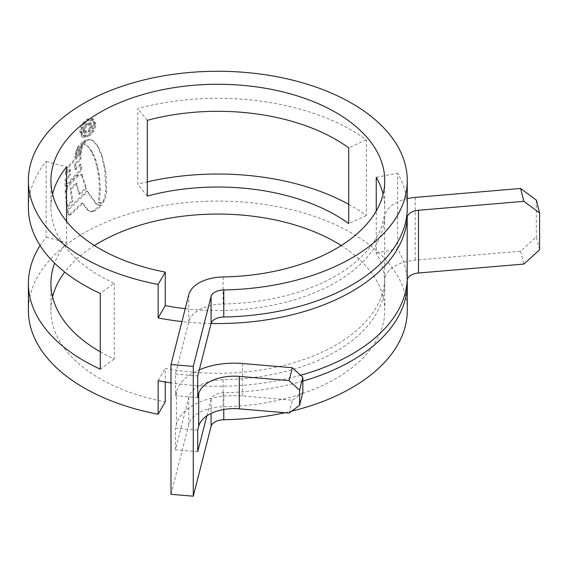 <?xml version="1.0" encoding="UTF-8"?>
<svg xmlns="http://www.w3.org/2000/svg" width="568" height="568" viewBox="0 0 568 568"><rect width="100%" height="100%" fill="white"/><g stroke="black" fill="none" stroke-linecap="round" stroke-linejoin="round"><path stroke-width="0.43" stroke-dasharray="2.84 2.13" d="M94.444 245.539A166.914 96.368 0 0 0 64.716 272.072M52.568 296.915A166.914 96.368 0 0 0 50.921 310.44A166.914 96.368 0 0 0 99.812 378.579A166.914 96.368 0 0 0 165.245 401.895M66.562 221.364L66.562 242.671A166.914 96.368 0 0 0 54.627 263.204M52.568 194.157A166.914 96.368 0 0 0 50.921 207.682A166.914 96.368 0 0 0 99.812 275.821A166.914 96.368 0 0 0 114.232 283.24L100.259 293.436M197.728 397.6L175.448 395.711L175.448 374.078L188.81 321.637A35.77 20.654 180 0 1 223.075 304.001A166.914 96.368 0 0 0 384.756 207.682A166.914 96.368 0 0 0 383.102 194.157M197.728 451.681L175.448 449.792L188.81 397.351A35.77 20.654 180 0 1 223.075 379.715A166.914 96.368 0 0 0 384.756 283.396A166.914 96.368 0 0 0 376.25 253.03L376.25 211.005M170.996 494.316L188.81 424.395A35.77 20.654 180 0 1 223.075 406.759A166.914 96.368 0 0 0 384.756 310.44A166.914 96.368 0 0 0 341.226 245.539M300.628 375.278A189.435 109.368 180 0 1 170.996 382.882M211.104 323.469A189.435 109.368 180 0 1 181.938 321.559M348.709 204.324A189.435 109.368 0 0 1 351.791 206.056A189.435 109.368 0 0 1 366.367 215.513L366.367 139.792A189.435 109.368 0 0 0 351.791 130.342A189.435 109.368 0 0 0 137.775 108.559L137.775 184.273A189.435 109.368 0 0 1 147.297 181.888M407.277 310.44A189.435 109.368 0 0 0 351.791 233.1A189.435 109.368 0 0 0 145.344 209.393A189.435 109.368 0 0 0 28.4 310.44M28.4 207.682A189.435 109.368 0 0 1 46.15 161.461L46.15 237.175A189.435 109.368 0 0 0 40.108 245.539M87.195 136.292L81.977 136.789L79.84 131.939C80.195 126.444 82.644 122.134 87.195 119.024L92.598 118.634L94.97 123.618C94.473 129.035 91.881 133.26 87.195 136.292L88.132 136.831C92.811 133.814 95.41 129.589 95.914 124.165L94.97 123.618M81.842 145.039L76.204 150.051L77.127 147.808L77.979 146.303L84.412 140.466L81.842 145.039L82.779 145.578L84.227 142.44L83.29 141.901M81.472 146.438L75.423 152.103L75.224 153.885L80.983 148.461L81.472 146.438L82.41 146.977L76.36 152.65L75.423 152.103M80.521 150.215L74.806 155.639L74.635 157.471L80.28 152.196L80.521 150.215L81.458 150.761L75.743 156.186L74.806 155.639M69.452 174.745L65.079 179.992L65.029 185.779L80.713 169.342L80.216 164.053L74.72 169.2L74.685 163.868L80.024 158.862L80.088 153.651L67.017 167.255L65.483 171.003L65.284 174.355L69.537 169.278L69.452 174.745L70.397 175.292L70.482 169.825L69.537 169.278M65.157 191.047L66.534 206.716L71.916 200.611L70.112 188.895L76.013 182.967L78.746 193.958L85.633 187.994L81.082 174.035L82.019 174.582L78.405 175.824L68.096 186.694L66.101 191.594L65.157 191.047L67.152 186.148L77.468 175.285L81.082 174.035M67.038 209.862L86.797 190.926L95.765 203.585L100.394 205.822L101.956 205.602L101.012 205.055L92.35 211.175L90.944 211.317L87.742 210.302L81.898 202.755L70.254 213.923L68.309 214.683L67.038 209.862L67.983 210.409L69.253 215.229L71.199 214.47L82.836 203.294L81.898 202.755M88.026 210.472L88.963 211.019L88.026 210.472M101.012 205.055L99.45 205.275L96.894 204.423M100.486 202.89L98.221 202.407L99.464 190.273L98.725 177.337L96.837 166.566L94.913 159.665L91.76 152.153L88.104 146.814L86.663 145.351L83.212 143.846L85.271 140.821L88.182 139.21L92.35 140.268L97.171 145.678L101.232 154.957L103.766 164.976L104.881 171.344L105.811 190.919L104.278 198.729L103.014 201.107L100.486 202.89L101.431 203.436L102.9 202.776L101.956 202.229M98.257 202.435L99.201 202.975L98.257 202.435M91.909 139.984L93.287 140.807L91.909 139.984M83.212 143.846L86.634 145.337L89.041 147.353L92.698 152.693L95.857 160.204L97.774 167.113L99.67 177.876L100.408 190.82L99.159 202.954L101.431 203.436M407.277 207.682A189.435 109.368 0 0 0 397.628 173.219L397.628 248.933A189.435 109.368 0 0 1 407.192 280.18M206.851 415.882L211.09 399.247A13.249 7.647 180 0 1 223.778 392.715A189.435 109.368 0 0 0 302.851 381.135M284.937 412.716A189.435 109.368 0 0 0 291.675 411.161M197.728 430.054L175.448 428.158L176.414 424.374A58.291 33.654 180 0 1 242.564 395.981L292.371 400.206L289.091 413.071M175.448 449.792L175.448 428.158M100.259 351.798A166.914 96.368 0 0 0 114.232 358.955L114.232 283.24M539.6 249.75L536.32 236.884L520.593 251.198L415.215 260.144A35.77 20.654 0 0 0 384.671 279.932A166.914 96.368 180 0 1 165.245 368.362L165.245 381.98M407.277 198.637A35.77 20.654 0 0 0 384.671 217.196A166.914 96.368 180 0 1 185.218 308.68M175.448 395.711L176.414 391.927A58.291 33.654 180 0 1 199.297 369.818M158.145 380.702L165.245 368.362M376.25 177.315L397.628 173.219M376.25 253.03L397.628 248.933M175.448 374.078L197.728 375.966M46.15 237.175L66.562 242.671M46.15 161.461L66.562 166.957M114.232 358.955L100.259 369.15M366.367 215.513L348.709 223.579M366.367 139.792L348.709 147.865M147.297 120.338L137.775 108.559M147.297 196.059L137.775 184.273M536.32 200.106L536.32 236.884M520.593 251.198L523.874 264.063M302.851 392.445L292.371 400.206M95.914 124.165L93.542 119.181L88.132 119.564L87.195 119.024M88.132 119.564C83.581 122.674 81.125 126.976 80.777 132.479L79.84 131.939M80.777 132.479L82.914 137.328L88.132 136.831M88.139 120.814L92.769 120.487L94.749 124.74C94.345 129.369 92.137 132.983 88.139 135.582L83.688 136L81.828 131.826C82.133 127.154 84.234 123.483 88.139 120.814L87.202 120.267C83.311 122.922 81.203 126.6 80.89 131.286L82.75 135.461L87.202 135.042C91.192 132.451 93.393 128.837 93.812 124.193L91.831 119.947L87.202 120.267M88.139 135.582L87.202 135.042M97.831 204.963L96.702 204.125L87.735 191.466L67.983 210.409M82.836 203.294L88.679 210.842L91.881 211.857L95.104 210.763L101.956 205.602M71.199 214.47L70.254 213.923M95.104 210.763L94.16 210.217M96.702 204.125L95.765 203.585M87.735 191.466L86.797 190.926M82.019 174.582L86.57 188.541L79.683 194.497L76.95 183.507L71.05 189.435L72.853 201.157L67.478 207.263L66.101 191.594M67.478 207.263L66.534 206.716M72.853 201.157L71.916 200.611M71.05 189.435L70.112 188.895M76.95 183.507L76.013 182.967M79.683 194.497L78.746 193.958M86.57 188.541L85.633 187.994M82.566 175.555L81.629 175.015M78.405 175.824L77.468 175.285M70.482 169.825L66.236 174.901L66.435 171.55L67.961 167.801L81.025 154.198L80.954 159.402L75.622 164.408L75.658 169.74L81.153 164.599L81.65 169.882L65.973 186.325L66.023 180.539L70.397 175.292M65.973 186.325L65.029 185.779M81.65 169.882L80.713 169.342M81.153 164.599L80.216 164.053M75.658 169.74L74.72 169.2M75.622 164.408L74.685 163.868M80.954 159.402L80.024 158.862M81.025 154.198L80.088 153.651M66.435 171.55L65.483 171.003M66.236 174.901L65.284 174.355M66.023 180.539L65.079 179.992M81.458 150.761L81.217 152.735L75.572 158.018L75.743 156.186M75.572 158.018L74.635 157.471M81.217 152.735L80.28 152.196M82.41 146.977L81.92 149.001L76.162 154.425L76.36 152.65M76.162 154.425L75.224 153.885M81.92 149.001L80.983 148.461M84.227 142.44L85.349 141.006L78.916 146.842L78.064 148.354L77.149 150.598L82.779 145.578M85.349 141.006L84.412 140.466M78.916 146.842L77.979 146.303M77.149 150.598L76.204 150.051M102.9 202.776L105.222 199.276L104.278 198.729M84.149 144.386L86.208 141.361L89.119 139.749L93.287 140.807L98.108 146.217L102.176 155.504L105.826 171.891L106.756 191.466L105.222 199.276M82.843 130.228C83.091 127.062 84.582 124.697 87.294 123.128L90.575 122.674L91.704 125.35C91.512 127.864 90.319 129.887 88.125 131.414L88.125 129.958L90.56 125.847L89.808 124.151L87.323 124.569C85.377 125.62 84.298 127.282 84.099 129.554L84.703 131.229L85.733 131.279L85.733 132.734L83.816 132.841L82.843 130.228L83.78 130.775L84.753 133.388L86.67 133.274L86.67 131.819L85.64 131.769L85.037 130.093C85.228 127.835 86.3 126.174 88.26 125.109L90.745 124.69L91.498 126.387L89.062 130.498L89.062 131.953C91.249 130.427 92.442 128.411 92.641 125.89L91.512 123.221L88.232 123.668C85.519 125.223 84.036 127.594 83.78 130.775M86.67 133.274L85.733 132.734M86.67 131.819L85.733 131.279M85.037 130.093L84.099 129.554M91.498 126.387L90.56 125.847M89.062 130.498L88.125 129.958M89.062 131.953L88.125 131.414M92.641 125.89L91.704 125.35M223.075 276.964L223.075 304.001M223.075 379.715L223.075 406.759M223.778 392.715L223.778 409.5M384.671 217.196L384.671 279.932M188.81 397.351L188.81 424.395M188.81 294.593L188.81 321.637M176.414 391.927L176.414 424.374M211.09 399.247L211.09 413.454M415.215 197.408L415.215 260.144M242.564 363.527L242.564 395.981M94.749 124.74L93.812 124.193M81.828 131.826L80.89 131.286M68.806 214.534L67.862 213.994M91.881 211.857L90.944 211.317M93.287 211.715L92.35 211.175M100.394 205.822L99.45 205.275M68.096 186.694L67.152 186.148M66.108 191.956L65.157 191.402M67.961 167.801L67.017 167.255M78.064 148.354L77.127 147.808M103.958 201.654L103.014 201.107M106.756 191.466L105.811 190.919M105.826 171.891L104.881 171.344M104.711 165.522L103.766 164.976M102.176 155.504L101.232 154.957M98.108 146.217L97.171 145.678M89.119 139.749L88.182 139.21M86.208 141.361L85.271 140.821M89.041 147.353L88.104 146.814M92.698 152.693L91.76 152.153M93.784 154.808L92.84 154.262M95.857 160.204L94.913 159.665M97.774 167.113L96.837 166.566M99.102 173.545L98.165 173.006M99.67 177.876L98.725 177.337M100.408 190.82L99.464 190.273M88.26 125.109L87.323 124.569M88.232 123.668L87.294 123.128M50.921 180.638L50.921 207.682M50.921 283.396L50.921 310.44M384.756 180.638L384.756 207.682M384.756 283.396L384.756 310.44M92.598 118.634L93.542 119.181M81.977 136.789L82.914 137.328M82.75 135.461L83.688 136M91.831 119.947L92.769 120.487M68.309 214.683L69.253 215.229M83.816 132.841L84.753 133.388M84.703 131.229L85.64 131.769M89.808 124.151L90.745 124.69M90.575 122.674L91.512 123.221"/><path stroke-width="0.85" d="M335.865 139.536A166.914 96.368 0 0 0 147.297 120.338L147.297 196.059A166.914 96.368 0 0 1 335.865 215.251A166.914 96.368 0 0 1 348.709 223.579L348.709 147.865A166.914 96.368 0 0 0 335.865 139.536M341.226 245.539A166.914 96.368 0 0 0 335.865 242.295A166.914 96.368 0 0 0 94.444 245.539M64.716 272.072A166.914 96.368 0 0 0 52.568 296.915M54.627 263.204A166.914 96.368 0 0 0 50.921 283.396A166.914 96.368 0 0 0 99.812 351.542A166.914 96.368 0 0 0 100.259 351.798M52.568 194.157A166.914 96.368 0 0 1 66.562 166.957L66.562 221.364M165.245 272.1L158.145 284.44A189.435 109.368 0 0 1 83.886 257.978A189.435 109.368 0 0 1 28.4 180.638A189.435 109.368 0 0 1 145.344 79.591A189.435 109.368 0 0 1 351.791 103.305A189.435 109.368 0 0 1 407.277 180.638A189.435 109.368 0 0 1 223.778 289.957A13.249 7.647 180 0 0 211.09 296.489L193.276 366.41L170.996 364.514L188.81 294.593A35.77 20.654 180 0 1 223.075 276.964A166.914 96.368 0 0 0 384.756 180.638A166.914 96.368 0 0 0 335.865 112.499A166.914 96.368 0 0 0 153.963 91.604A166.914 96.368 0 0 0 50.921 180.638A166.914 96.368 0 0 0 99.812 248.784A166.914 96.368 0 0 0 165.245 272.1L165.245 305.627L158.145 317.966A189.435 109.368 180 0 0 181.938 321.559M383.102 194.157A166.914 96.368 0 0 0 376.25 177.315L376.25 211.005M28.4 180.638L28.4 207.682A189.435 109.368 0 0 0 83.886 285.015A189.435 109.368 0 0 0 100.259 293.436L100.259 369.15A189.435 109.368 0 0 1 83.886 360.73A189.435 109.368 0 0 1 28.4 283.396L28.4 310.44A189.435 109.368 0 0 0 83.886 387.774A189.435 109.368 0 0 0 158.145 414.235L158.145 380.702A189.435 109.368 180 0 0 170.996 382.882M539.6 212.972L523.874 201.328L520.593 188.462L536.32 200.106L539.6 212.972L539.6 249.75L523.874 264.063L418.495 273.009A13.249 7.647 0 0 0 407.185 280.336A189.435 109.368 180 0 1 300.628 375.278M523.874 201.328L418.495 210.274A13.249 7.647 0 0 0 407.185 217.601A189.435 109.368 180 0 1 211.104 323.469M158.145 284.44L158.145 317.966M348.709 204.324A189.435 109.368 0 0 0 147.297 181.888M40.108 245.539A189.435 109.368 0 0 0 28.4 283.396M199.297 369.818A58.291 33.654 180 0 1 242.564 363.527L292.371 367.759L302.851 377.301L299.577 390.166L289.091 380.624L239.284 376.392A35.77 20.654 180 0 0 198.694 393.816L197.728 397.6L197.728 375.966L211.09 323.526A13.249 7.647 180 0 1 223.778 317.001A189.435 109.368 0 0 0 407.277 207.682L407.277 180.638M302.851 381.135A189.435 109.368 0 0 0 407.277 283.396A189.435 109.368 0 0 0 407.192 280.18M193.276 366.41L193.276 496.205L211.09 426.284A13.249 7.647 180 0 1 223.778 419.752A189.435 109.368 0 0 0 284.937 412.716M291.675 411.161A189.435 109.368 0 0 0 407.277 310.44L407.277 283.396M206.851 415.882L197.728 451.681L197.728 430.054L198.694 426.27A35.77 20.654 180 0 1 239.284 408.839L289.091 413.071L299.577 405.311L302.851 392.445L302.851 377.301M165.245 381.98L165.245 401.895L158.145 414.235M185.218 308.68A166.914 96.368 180 0 1 165.245 305.627M170.996 364.514L170.996 494.316L193.276 496.205M520.593 188.462L415.215 197.408A35.77 20.654 0 0 0 407.277 198.637M299.577 390.166L299.577 405.311M289.091 380.624L292.371 367.759M407.185 217.601L407.185 280.336M223.778 289.957L223.778 317.001M223.778 409.5L223.778 419.752M198.694 393.816L198.694 426.27M211.09 296.489L211.09 323.526M211.09 413.454L211.09 426.284M418.495 210.274L418.495 273.009M239.284 376.392L239.284 408.839"/></g></svg>
